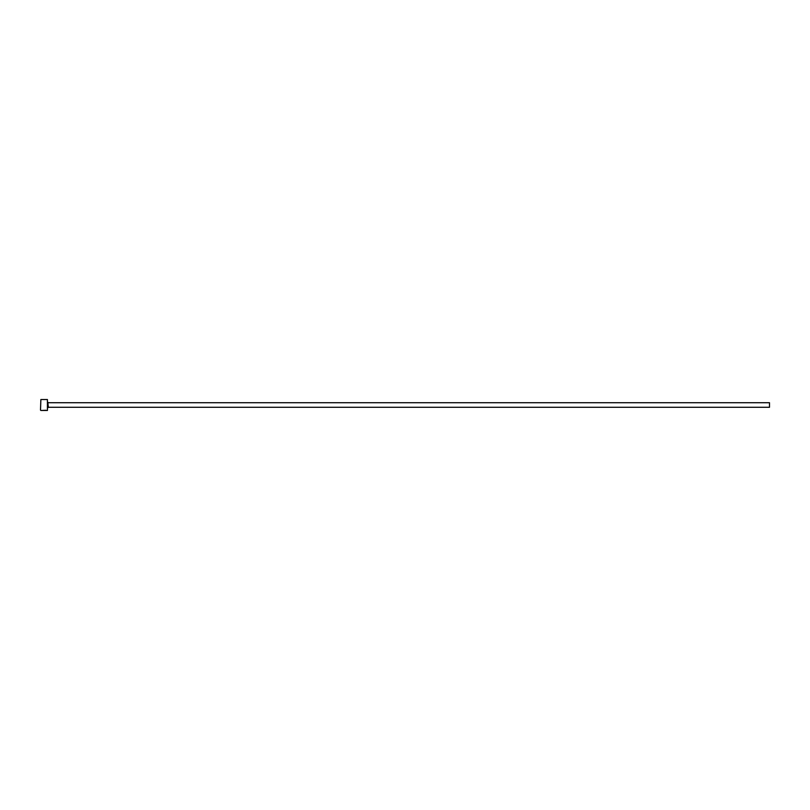 <?xml version="1.0" encoding="UTF-8"?>
<svg xmlns="http://www.w3.org/2000/svg" width="810" height="810" viewBox="0 0 810 810"><rect width="100%" height="100%" fill="white"/><g stroke="black" fill="none" stroke-linecap="round" stroke-linejoin="round"><path stroke-width="1.21" d="M46.069 410.285L42.302 410.417M47.425 399.533L47.425 410.467L47.425 399.533L40.864 399.533L40.5 410.103L40.864 399.533M48.337 402.722L769.5 402.722L769.5 407.278L48.337 407.278L47.79 402.175M41.695 410.467L44.337 410.467M47.425 410.467L46.504 410.467M46.018 410.467L40.864 410.467M48.337 407.278L47.79 407.825"/></g></svg>
